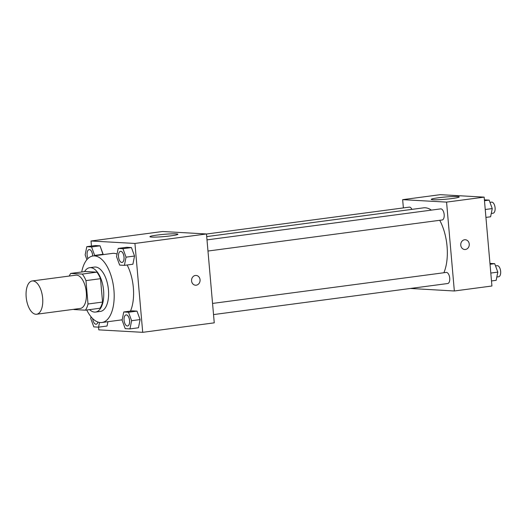 <?xml version="1.0" encoding="UTF-8"?>
<svg xmlns="http://www.w3.org/2000/svg" width="527" height="527" viewBox="0 0 527 527"><rect width="100%" height="100%" fill="white"/><g stroke="black" fill="none" stroke-linecap="round" stroke-linejoin="round"><path stroke-width="0.79" d="M42.647 298.058A16.785 8.136 82.4 0 1 36.62 314.237A16.785 8.136 82.4 0 1 26.35 298.671A16.785 8.136 82.4 0 1 32.206 280.963A16.785 8.136 82.4 0 1 42.647 298.058M32.206 280.963L75.862 275.173A16.785 8.136 82.4 0 1 86.303 292.268A16.785 8.136 82.4 0 1 80.275 308.447L36.62 314.237M70.71 273.434L85.262 271.504L96.816 272.149L82.265 274.08L70.71 273.434A21.66 10.5 82.4 0 0 69.281 276.043M96.816 272.149A21.66 10.5 82.4 0 1 100.512 278.684L102.561 302.07L88.009 304A21.66 10.5 82.4 0 1 85.42 310.186L73.872 309.54A21.66 10.5 82.4 0 1 73.694 309.316M88.009 304L85.967 280.614A21.66 10.5 82.4 0 0 82.265 274.08M102.561 302.07A21.66 10.5 82.4 0 1 99.972 308.255L85.42 310.186M100.512 278.684L85.967 280.614M89.603 309.632A22.378 10.85 -97.6 0 0 94.564 312.096A22.378 10.85 -97.6 0 0 95.558 312.056A22.378 10.85 -97.6 0 0 103.371 288.453A22.378 10.85 -97.6 0 0 89.676 267.696A22.378 10.85 -97.6 0 0 84.557 271.596M89.676 267.696L94.524 267.051A22.378 10.85 82.4 0 1 108.443 289.85A22.378 10.85 82.4 0 1 100.413 311.417L95.558 312.056M81.711 271.972A33.563 16.271 82.4 0 1 93.055 255.964A33.563 16.271 82.4 0 1 113.937 290.153A33.563 16.271 82.4 0 1 101.882 322.504A33.563 16.271 82.4 0 1 86.757 310.008M127.132 264.995A33.563 16.271 82.4 0 1 133.338 287.584A33.563 16.271 82.4 0 1 130.492 311.082M122.192 319.757A33.563 16.271 82.4 0 1 121.282 319.935L101.882 322.504M93.055 255.964L112.455 253.388A33.563 16.271 82.4 0 1 117.06 254.08M98.562 327.148L98.799 329.869L142.712 332.326L134.938 243.448L91.026 240.997L91.467 246.05M129.965 328.901L138.456 327.774L140.103 319.579L136.994 311.114L132.244 310.844L123.753 311.971L122.106 320.172L125.209 328.637L129.965 328.901L131.612 320.706L128.509 312.241L123.753 311.971M107.06 326.022L107.923 321.707L107.06 326.022L98.569 327.148L99.511 322.465M94.583 255.76L94.656 255.404L103.147 254.277L103.075 254.633L100.038 245.813L95.288 245.542L86.797 246.669L85.15 254.87L86.909 259.666M124.405 265.358L132.896 264.231L134.543 256.03L131.434 247.565L126.684 247.301L118.193 248.428L116.546 256.623L119.649 265.088L124.405 265.358L126.052 257.156L122.949 248.691L118.193 248.428M142.712 332.326L214.252 322.84L206.479 233.962L162.566 231.505L91.026 240.997M151.743 237.084A14.031 1.126 175 0 1 149.931 236.689A14.031 1.126 175 0 1 163.811 234.344A14.031 1.126 175 0 1 177.889 234.245A14.031 1.126 175 0 1 167.514 236.248A14.031 1.126 175 0 1 151.743 237.084M206.479 233.962L134.938 243.448M195.543 285.219A4.895 4.262 93.2 0 0 196.242 285.186A4.895 4.262 -86.8 0 1 195.543 285.219A4.895 4.262 -86.8 0 1 191.558 280.094A4.895 4.262 -86.8 0 1 196.09 275.443A4.895 4.262 -86.8 0 1 200.082 280.166A4.895 4.262 -86.8 0 1 196.242 285.186A4.895 4.262 93.2 0 0 200.076 280.166A4.895 4.262 93.2 0 0 196.09 275.443M439.729 220.293A37.819 18.333 82.4 0 1 447.054 246.359A37.819 18.333 82.4 0 1 443.886 272.742M206.709 236.597L423.53 207.836A37.819 18.333 82.4 0 1 431.376 210.115M207.974 251.036L442.153 219.976A5.593 2.714 -97.6 0 0 444.109 214.074A5.593 2.714 -97.6 0 0 440.684 208.883L206.999 239.884M212.559 303.427L446.244 272.433A5.593 2.714 82.4 0 1 449.722 278.131A5.593 2.714 82.4 0 1 447.713 283.519L213.534 314.586M206.485 234.028L409.288 207.131A5.593 2.714 82.4 0 1 411.89 209.384M454.34 290.99L446.567 202.111L402.654 199.661L440.249 194.674L484.155 197.131L491.935 286.003L454.34 290.99L410.428 288.467M402.654 199.661L403.379 207.915M452.107 198.534A14.031 1.126 175 0 1 431.251 199.377A14.031 1.126 175 0 1 445.131 197.032A14.031 1.126 175 0 1 459.201 196.927A14.031 1.126 175 0 1 452.107 198.534M484.155 197.131L446.567 202.111M464.728 249.508A4.895 4.262 93.2 0 0 469.247 244.06A4.895 4.262 -86.8 0 1 464.735 249.508A4.895 4.262 -86.8 0 1 460.75 244.383A4.895 4.262 -86.8 0 1 465.282 239.732A4.895 4.262 -86.8 0 1 469.247 244.06A4.895 4.262 93.2 0 0 465.275 239.732M485.934 217.401L490.604 216.781L492.251 208.58L489.142 200.115L484.392 199.852M492.251 208.58L485.242 209.515M489.142 200.115L484.471 200.734M489.958 202.348L491.612 202.131A5.593 2.714 82.4 0 1 495.09 207.829A5.593 2.714 82.4 0 1 493.081 213.218L491.269 213.461M491.493 280.95L496.164 280.331L497.811 272.13L494.701 263.665L489.952 263.401M497.811 272.13L490.802 273.058M494.701 263.665L490.031 264.284M495.518 265.891L497.172 265.674A5.593 2.714 82.4 0 1 500.65 271.372A5.593 2.714 82.4 0 1 498.641 276.767L496.829 277.004M120.525 251.353L120.564 251.346A5.593 2.714 82.4 0 1 120.564 251.346A5.593 2.714 82.4 0 1 124.043 257.044A5.593 2.714 82.4 0 1 122.033 262.439A5.593 2.714 82.4 0 1 122.014 262.439A5.593 2.714 82.4 0 1 118.575 257.255A5.593 2.714 82.4 0 1 120.525 251.353A5.593 2.714 82.4 0 1 124.003 257.051A5.593 2.714 82.4 0 1 121.994 262.439L122.033 262.439M132.896 264.231L134.543 256.03L126.052 257.156M134.543 256.03L131.434 247.565L122.949 248.691M131.434 247.565L126.684 247.301M94.656 255.404L91.553 246.939L86.797 246.669M88.022 258.487A5.593 2.714 82.4 0 1 87.153 252.828A5.593 2.714 82.4 0 1 89.129 249.594L89.168 249.594A5.593 2.714 82.4 0 1 89.168 249.594A5.593 2.714 82.4 0 1 92.647 255.292A5.593 2.714 82.4 0 1 92.686 256.017M103.147 254.277L100.038 245.813L91.553 246.939M100.038 245.813L95.288 245.542M89.129 249.594A5.593 2.714 82.4 0 1 92.607 255.292A5.593 2.714 82.4 0 1 92.647 256.023M126.085 314.896L126.124 314.889A5.593 2.714 82.4 0 1 126.124 314.889A5.593 2.714 82.4 0 1 129.602 320.594A5.593 2.714 82.4 0 1 127.593 325.982A5.593 2.714 82.4 0 1 127.574 325.982A5.593 2.714 82.4 0 1 124.135 320.798A5.593 2.714 82.4 0 1 126.085 314.896A5.593 2.714 82.4 0 1 129.563 320.594A5.593 2.714 82.4 0 1 127.554 325.989L127.593 325.982M138.456 327.774L140.103 319.579L131.612 320.706M140.103 319.579L136.994 311.114L128.509 312.241M136.994 311.114L132.244 310.844M91.039 316.793L90.71 318.42L93.813 326.885L98.569 327.148M97.969 322.076A5.593 2.714 82.4 0 1 96.197 324.23A5.593 2.714 82.4 0 1 96.177 324.23M97.936 322.069A5.593 2.714 82.4 0 1 96.158 324.237A5.593 2.714 82.4 0 1 92.686 318.611"/></g></svg>
